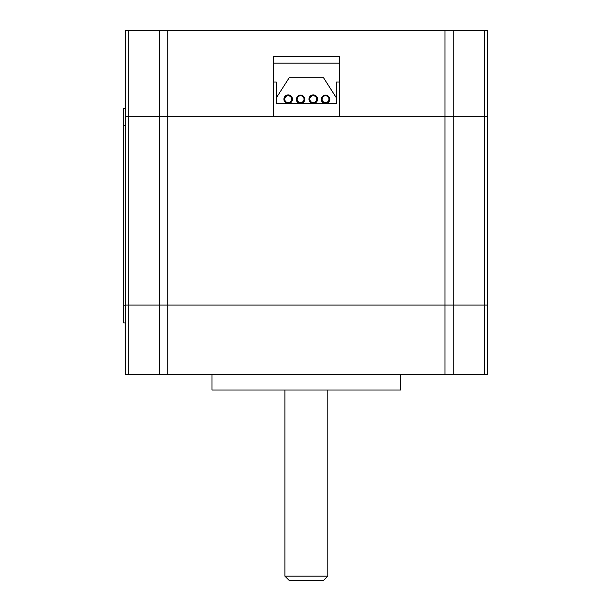 <?xml version="1.0" encoding="UTF-8"?>
<svg xmlns="http://www.w3.org/2000/svg" width="611" height="611" viewBox="0 0 611 611"><rect width="100%" height="100%" fill="white"/><g stroke="black" fill="none" stroke-linecap="round" stroke-linejoin="round"><path stroke-width="0.92" d="M327.802 576.158L284.909 576.158L289.202 580.45L323.517 580.45L327.802 576.158L327.802 390.001M159.578 374.558L159.578 116.334L125.347 116.334L125.347 305.072L487.372 305.072L487.372 374.558L125.347 374.558L125.347 305.072L487.372 305.072L487.372 116.334L339.388 116.334L339.388 56.288L273.331 56.288L273.331 116.334L125.347 116.334L125.347 30.55L487.372 30.55L487.372 305.072M400.724 374.558L400.724 390.001L211.994 390.001L211.994 374.558M339.388 63.147L273.331 63.147M159.578 30.55L159.578 116.334L487.372 116.334M273.331 82.019L276.332 82.019L276.332 103.473L336.386 103.473L336.386 82.019L339.388 82.019M276.332 97.852L289.202 77.734L323.517 77.734L336.386 97.852M291.523 98.363A3.429 3.429 0 0 0 285.818 96.706A3.429 3.429 0 0 0 287.231 102.472A3.429 3.429 0 0 0 291.523 98.363M292.356 98.157A4.292 4.292 0 0 0 285.222 96.087A4.292 4.292 0 0 0 286.994 103.297A4.292 4.292 0 0 0 292.356 98.157M301.154 95.797A3.429 3.429 0 0 0 297.343 100.364A3.429 3.429 0 0 0 303.201 101.38A3.429 3.429 0 0 0 301.154 95.797M304.584 99.876L304.79 99.914A4.292 4.292 0 0 1 299.833 103.404A4.292 4.292 0 0 1 296.335 98.447L296.549 98.486A4.078 4.078 0 0 1 301.261 95.163A4.078 4.078 0 0 1 304.584 99.876M311.159 96.469A3.429 3.429 0 0 0 311.984 102.358A3.429 3.429 0 0 0 316.674 98.707A3.429 3.429 0 0 0 311.159 96.469M310.632 95.797A4.292 4.292 0 0 0 311.656 103.152A4.292 4.292 0 0 0 317.521 98.592A4.292 4.292 0 0 0 310.632 95.797M325.457 95.751A3.429 3.429 0 0 0 322.57 100.945A3.429 3.429 0 0 0 328.512 100.846A3.429 3.429 0 0 0 325.457 95.751M321.226 99.249L321.439 99.249A4.078 4.078 0 0 1 325.442 95.102A4.078 4.078 0 0 1 329.589 99.112L329.803 99.112A4.292 4.292 0 0 1 325.587 103.473A4.292 4.292 0 0 1 321.226 99.249M125.347 116.334L125.347 108.46L123.628 108.46L123.628 322.929L125.347 322.929L123.628 322.929M128.287 30.55L128.287 374.558M167.765 30.55L167.765 374.558M444.953 30.55L444.953 374.558M453.141 30.55L453.141 374.558M484.431 30.55L484.431 374.558M125.347 125.622L123.628 125.622M125.347 305.775L123.628 305.775M284.909 390.001L284.909 576.158"/></g></svg>
